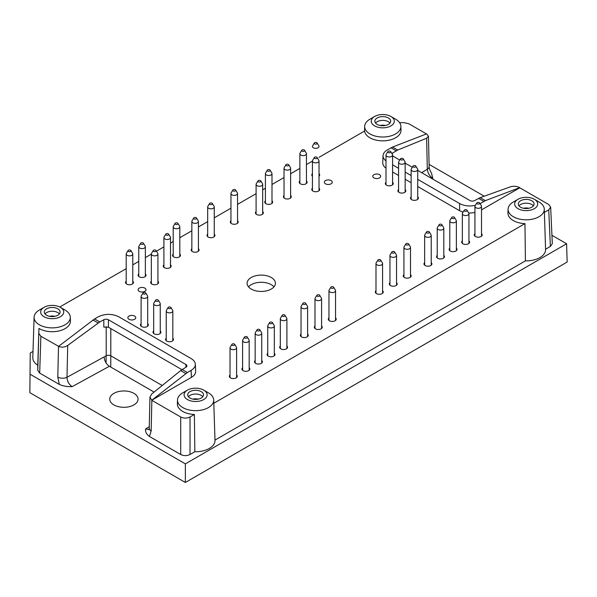 <?xml version="1.0" encoding="UTF-8"?>
<svg xmlns="http://www.w3.org/2000/svg" width="597" height="597" viewBox="0 0 597 597"><rect width="100%" height="100%" fill="white"/><g stroke="black" fill="none" stroke-linecap="round" stroke-linejoin="round"><path stroke-width="0.9" d="M395.58 119.169L390.923 116.482L395.58 119.169A18.104 10.455 180 0 1 400.878 126.37A18.104 10.455 180 0 1 383.55 137.004A18.104 10.455 180 0 1 364.707 127.265A18.104 10.455 180 0 1 364.67 126.37A18.104 10.455 180 0 1 369.968 119.169L374.625 116.482A11.522 6.649 180 0 1 390.923 116.482L390.923 116.482A11.522 6.649 180 0 1 390.923 125.892A11.522 6.649 180 0 1 374.625 125.892A11.522 6.649 180 0 1 374.625 116.482M400.878 126.37L400.997 130.131A18.231 10.522 180 0 1 383.55 140.84A18.231 10.522 180 0 1 364.588 131.027L319.022 157.339M59.76 307.022L126.198 268.665M132.78 264.859L138.765 261.404M145.355 257.606L151.34 254.15M156.436 251.203L163.906 246.889M170.496 243.091L173.22 241.516M179.809 237.71L191.846 230.763M198.428 226.957L207.674 221.621M214.263 217.823L230.957 208.181M237.539 204.383L256.098 193.667M262.68 189.861L265.411 188.286M271.993 184.488L284.03 177.54M290.62 173.734L299.866 168.399M306.448 164.593L312.432 161.138M65.006 310.022L60.349 307.336L65.006 310.022A18.104 10.455 180 0 1 70.304 317.223A18.104 10.455 180 0 1 59.036 327.096A18.104 10.455 180 0 1 39.029 324.589A18.104 10.455 180 0 1 34.096 317.223A18.104 10.455 180 0 1 39.395 310.022L44.051 307.336A11.522 6.649 180 0 1 60.349 307.336L60.349 307.336A11.522 6.649 180 0 1 60.349 316.746A11.522 6.649 180 0 1 44.051 316.746A11.522 6.649 180 0 1 44.051 307.336M70.304 317.223L70.424 320.985A18.231 10.522 180 0 1 59.081 330.925A18.231 10.522 180 0 1 38.939 328.402L37.768 370.409L39.693 373.103L59.29 384.408C63.036 386.08 67.342 386.819 72.2 386.632C68.894 384.416 67.155 381.296 66.991 377.274A6.582 3.701 1.3 0 1 57.805 377.065L59.29 384.408M34.096 317.223L32.798 357.528A19.402 11.201 0 0 0 37.768 365.222L38.939 328.402M180.704 416.997L180.704 454.511C183.809 455.981 186.913 455.981 190.018 454.511L194.838 451.728L194.383 414.475L190.018 416.997C186.913 418.46 183.809 418.46 180.704 416.997L151.735 400.266L191.413 377.356L191.1 370.371C193.958 368.662 195.368 366.618 195.338 364.237C195.182 362.028 193.764 360.133 191.1 358.543L118.773 316.791C111.952 313.567 105.124 313.567 98.296 316.791L94.572 318.94L99.781 321.947L103.818 319.731L103.818 327.119L108.415 327.223L181.928 369.662M213.808 403.259L524.957 223.621L525.412 260.867L214.995 440.093M180.704 454.511L149.407 436.444C146.519 434.28 145.235 431.795 145.564 428.982L149.078 429.497M149.004 429.683L149.25 428.288A6.582 3.701 1.2 0 0 151.175 430.974L149.407 436.444M431.556 173.399L432.818 178.428C429.624 176.152 427.795 173.085 427.325 169.242A6.582 3.903 -1.3 0 0 429.131 166.473L429.131 166.473C429.019 167.981 429.833 170.287 431.556 173.399M145.437 293.881A1.485 0.858 180 0 1 143.601 294A1.485 0.858 180 0 1 142.989 292.993A1.485 0.858 180 0 1 144.384 292.426A1.485 0.858 180 0 1 145.787 292.993A1.485 0.858 180 0 1 145.437 293.881M145.787 292.993L147.496 295.821A3.291 1.903 180 0 1 147.683 296.448A3.291 1.903 180 0 1 146.713 297.791A3.291 1.903 180 0 1 143.131 298.202A3.291 1.903 180 0 1 141.093 296.448A3.291 1.903 180 0 1 141.28 295.821L142.989 292.993M158.004 301.142A1.485 0.858 180 0 1 156.168 301.261A1.485 0.858 180 0 1 155.563 300.254A1.485 0.858 180 0 1 156.959 299.679A1.485 0.858 180 0 1 158.354 300.254A1.485 0.858 180 0 1 158.004 301.142M158.354 300.254L160.063 303.082A3.291 1.903 180 0 1 160.25 303.709A3.291 1.903 180 0 1 159.287 305.052A3.291 1.903 180 0 1 155.698 305.463A3.291 1.903 180 0 1 153.668 303.709A3.291 1.903 180 0 1 153.847 303.082L155.563 300.254M170.578 308.395A1.485 0.858 180 0 1 168.742 308.515A1.485 0.858 180 0 1 168.13 307.515A1.485 0.858 180 0 1 169.533 306.94A1.485 0.858 180 0 1 170.929 307.515A1.485 0.858 180 0 1 170.578 308.395M170.929 307.515L172.637 310.336A3.291 1.903 180 0 1 172.824 310.962A3.291 1.903 180 0 1 171.854 312.306A3.291 1.903 180 0 1 168.272 312.724A3.291 1.903 180 0 1 166.235 310.962A3.291 1.903 180 0 1 166.421 310.336L168.13 307.515M234.367 345.223A1.485 0.858 180 0 1 232.531 345.342A1.485 0.858 180 0 1 231.92 344.335A1.485 0.858 180 0 1 233.315 343.768A1.485 0.858 180 0 1 234.718 344.335A1.485 0.858 180 0 1 234.367 345.223M234.718 344.335L236.427 347.163A3.291 1.903 180 0 1 236.606 347.79A3.291 1.903 180 0 1 235.643 349.133A3.291 1.903 180 0 1 232.054 349.543A3.291 1.903 180 0 1 230.024 347.79A3.291 1.903 180 0 1 230.211 347.163L231.92 344.335M246.934 337.969A1.485 0.858 180 0 1 245.098 338.089A1.485 0.858 180 0 1 244.486 337.081A1.485 0.858 180 0 1 245.889 336.507A1.485 0.858 180 0 1 247.285 337.081A1.485 0.858 180 0 1 246.934 337.969M247.285 337.081L248.994 339.909A3.291 1.903 180 0 1 249.18 340.536A3.291 1.903 180 0 1 248.218 341.88A3.291 1.903 180 0 1 244.628 342.29A3.291 1.903 180 0 1 242.598 340.536A3.291 1.903 180 0 1 242.778 339.909L244.486 337.081M259.508 330.708A1.485 0.858 180 0 1 257.673 330.828A1.485 0.858 180 0 1 257.061 329.82A1.485 0.858 180 0 1 258.456 329.245A1.485 0.858 180 0 1 259.859 329.82A1.485 0.858 180 0 1 259.508 330.708M259.859 329.82L261.568 332.648A3.291 1.903 180 0 1 261.747 333.275A3.291 1.903 180 0 1 260.785 334.618A3.291 1.903 180 0 1 257.195 335.029A3.291 1.903 180 0 1 255.165 333.275A3.291 1.903 180 0 1 255.352 332.648L257.061 329.82M272.075 323.455A1.485 0.858 180 0 1 270.24 323.574A1.485 0.858 180 0 1 269.628 322.567A1.485 0.858 180 0 1 271.031 321.992A1.485 0.858 180 0 1 272.426 322.567A1.485 0.858 180 0 1 272.075 323.455M272.426 322.567L274.135 325.387A3.291 1.903 180 0 1 274.322 326.014A3.291 1.903 180 0 1 273.359 327.357A3.291 1.903 180 0 1 269.769 327.775A3.291 1.903 180 0 1 267.74 326.014A3.291 1.903 180 0 1 267.919 325.387L269.628 322.567M284.65 316.194A1.485 0.858 180 0 1 282.814 316.313A1.485 0.858 180 0 1 282.202 315.306A1.485 0.858 180 0 1 283.597 314.731A1.485 0.858 180 0 1 285 315.306A1.485 0.858 180 0 1 284.65 316.194M285 315.306L286.709 318.134A3.291 1.903 180 0 1 286.896 318.761A3.291 1.903 180 0 1 285.926 320.104A3.291 1.903 180 0 1 282.344 320.514A3.291 1.903 180 0 1 280.306 318.761A3.291 1.903 180 0 1 280.493 318.134L282.202 315.306M305.365 304.231A1.485 0.858 180 0 1 303.53 304.351A1.485 0.858 180 0 1 302.918 303.343A1.485 0.858 180 0 1 304.321 302.769A1.485 0.858 180 0 1 305.716 303.343A1.485 0.858 180 0 1 305.365 304.231M305.716 303.343L307.425 306.171A3.291 1.903 180 0 1 307.612 306.798A3.291 1.903 180 0 1 306.649 308.142A3.291 1.903 180 0 1 303.06 308.552A3.291 1.903 180 0 1 301.03 306.798A3.291 1.903 180 0 1 301.209 306.171L302.918 303.343M319.335 296.164A1.485 0.858 180 0 1 317.5 296.284A1.485 0.858 180 0 1 316.888 295.284A1.485 0.858 180 0 1 318.291 294.709A1.485 0.858 180 0 1 319.686 295.284A1.485 0.858 180 0 1 319.335 296.164M319.686 295.284L321.395 298.104A3.291 1.903 180 0 1 321.582 298.731A3.291 1.903 180 0 1 320.619 300.075A3.291 1.903 180 0 1 317.029 300.492A3.291 1.903 180 0 1 314.992 298.731A3.291 1.903 180 0 1 315.179 298.104L316.888 295.284M333.305 288.105A1.485 0.858 180 0 1 331.469 288.224A1.485 0.858 180 0 1 330.857 287.217A1.485 0.858 180 0 1 332.253 286.642A1.485 0.858 180 0 1 333.656 287.217A1.485 0.858 180 0 1 333.305 288.105M333.656 287.217L335.365 290.045A3.291 1.903 180 0 1 335.551 290.672A3.291 1.903 180 0 1 334.581 292.015A3.291 1.903 180 0 1 330.999 292.426A3.291 1.903 180 0 1 328.962 290.672A3.291 1.903 180 0 1 329.148 290.045L330.857 287.217M380.326 260.956A1.485 0.858 180 0 1 378.491 261.076A1.485 0.858 180 0 1 377.886 260.068A1.485 0.858 180 0 1 379.282 259.494A1.485 0.858 180 0 1 380.677 260.068A1.485 0.858 180 0 1 380.326 260.956M380.677 260.068L382.386 262.889A3.291 1.903 180 0 1 382.573 263.516A3.291 1.903 180 0 1 381.61 264.859A3.291 1.903 180 0 1 378.02 265.277A3.291 1.903 180 0 1 375.991 263.516A3.291 1.903 180 0 1 376.17 262.889L377.886 260.068M394.296 252.889A1.485 0.858 180 0 1 392.46 253.009A1.485 0.858 180 0 1 391.848 252.001A1.485 0.858 180 0 1 393.251 251.427A1.485 0.858 180 0 1 394.647 252.001A1.485 0.858 180 0 1 394.296 252.889M394.647 252.001L396.356 254.829A3.291 1.903 180 0 1 396.542 255.456A3.291 1.903 180 0 1 395.58 256.8A3.291 1.903 180 0 1 391.99 257.21A3.291 1.903 180 0 1 389.96 255.456A3.291 1.903 180 0 1 390.139 254.829L391.848 252.001M408.266 244.822A1.485 0.858 180 0 1 406.43 244.942A1.485 0.858 180 0 1 405.818 243.934A1.485 0.858 180 0 1 407.214 243.367A1.485 0.858 180 0 1 408.617 243.934A1.485 0.858 180 0 1 408.266 244.822M408.617 243.934L410.326 246.762A3.291 1.903 180 0 1 410.512 247.389A3.291 1.903 180 0 1 409.542 248.733A3.291 1.903 180 0 1 405.96 249.143A3.291 1.903 180 0 1 403.923 247.389A3.291 1.903 180 0 1 404.109 246.762L405.818 243.934M428.982 232.86A1.485 0.858 180 0 1 427.146 232.979A1.485 0.858 180 0 1 426.534 231.972A1.485 0.858 180 0 1 427.937 231.405A1.485 0.858 180 0 1 429.333 231.972A1.485 0.858 180 0 1 428.982 232.86M429.333 231.972L431.041 234.8A3.291 1.903 180 0 1 431.228 235.427A3.291 1.903 180 0 1 430.265 236.77A3.291 1.903 180 0 1 426.676 237.181A3.291 1.903 180 0 1 424.646 235.427A3.291 1.903 180 0 1 424.825 234.8L426.534 231.972M441.556 225.606A1.485 0.858 180 0 1 439.72 225.726A1.485 0.858 180 0 1 439.108 224.718A1.485 0.858 180 0 1 440.504 224.144A1.485 0.858 180 0 1 441.907 224.718A1.485 0.858 180 0 1 441.556 225.606M441.907 224.718L443.616 227.547A3.291 1.903 180 0 1 443.802 228.173A3.291 1.903 180 0 1 442.832 229.517A3.291 1.903 180 0 1 439.25 229.927A3.291 1.903 180 0 1 437.213 228.173A3.291 1.903 180 0 1 437.4 227.547L439.108 224.718M454.123 218.345A1.485 0.858 180 0 1 452.287 218.465A1.485 0.858 180 0 1 451.683 217.457A1.485 0.858 180 0 1 453.078 216.883A1.485 0.858 180 0 1 454.474 217.457A1.485 0.858 180 0 1 454.123 218.345M454.474 217.457L456.19 220.286A3.291 1.903 180 0 1 456.369 220.912A3.291 1.903 180 0 1 455.407 222.256A3.291 1.903 180 0 1 451.817 222.666A3.291 1.903 180 0 1 449.787 220.912A3.291 1.903 180 0 1 449.974 220.286L451.683 217.457M466.697 211.092A1.485 0.858 180 0 1 464.862 211.211A1.485 0.858 180 0 1 464.25 210.204A1.485 0.858 180 0 1 465.653 209.629A1.485 0.858 180 0 1 467.048 210.204A1.485 0.858 180 0 1 466.697 211.092M467.048 210.204L468.757 213.025A3.291 1.903 180 0 1 468.943 213.651A3.291 1.903 180 0 1 467.981 215.002A3.291 1.903 180 0 1 464.391 215.413A3.291 1.903 180 0 1 462.354 213.651A3.291 1.903 180 0 1 462.541 213.025L464.25 210.204M479.272 203.831A1.485 0.858 180 0 1 477.436 203.95A1.485 0.858 180 0 1 476.824 202.943A1.485 0.858 180 0 1 478.219 202.368A1.485 0.858 180 0 1 479.622 202.943A1.485 0.858 180 0 1 479.272 203.831M479.622 202.943L481.331 205.771A3.291 1.903 180 0 1 481.51 206.398A3.291 1.903 180 0 1 480.548 207.741A3.291 1.903 180 0 1 476.958 208.152A3.291 1.903 180 0 1 474.928 206.398A3.291 1.903 180 0 1 475.115 205.771L476.824 202.943M273.971 286.866A14.156 8.171 0 0 0 261.255 282.277A14.156 8.171 0 0 0 248.531 286.866M251.24 289.06A14.156 8.171 0 0 0 266.672 290.829A14.156 8.171 0 0 0 275.411 283.276A14.156 8.171 0 0 0 261.255 275.105A14.156 8.171 0 0 0 247.098 283.276A14.156 8.171 0 0 0 251.24 289.06M110.751 367.051L110.803 355.819A3.291 1.903 0 0 0 106.206 355.79L66.991 377.274L67.722 345.447L99.781 321.947M188.406 396.714A7.903 4.56 180 0 1 190.018 395.371A7.903 4.56 180 0 1 202.801 396.714M192.95 399.132A6.582 3.798 180 0 1 198.256 399.132M190.018 391.61A7.903 4.56 180 0 1 198.629 390.617A7.903 4.56 180 0 1 203.502 394.833A7.903 4.56 180 0 1 195.6 399.393A7.903 4.56 180 0 1 187.704 394.833A7.903 4.56 180 0 1 190.018 391.61M208.405 392.819L203.749 390.132A11.522 6.649 180 0 1 203.749 399.542A11.522 6.649 180 0 1 187.458 399.542A11.522 6.649 180 0 1 187.458 390.132A11.522 6.649 180 0 1 203.749 390.132L208.405 392.819A18.104 10.455 180 0 1 213.704 400.02A18.104 10.455 180 0 1 194.391 410.639A18.104 10.455 180 0 1 177.496 400.02A18.104 10.455 180 0 1 182.801 392.819L187.458 390.132M133.915 393.356A14.156 8.171 0 0 0 118.482 391.587A14.156 8.171 0 0 0 109.744 399.139A14.156 8.171 0 0 0 113.893 404.915A14.156 8.171 0 0 0 129.318 406.684A14.156 8.171 0 0 0 138.056 399.139A14.156 8.171 0 0 0 133.915 393.356M162.212 385.505L110.803 355.819L110.803 328.604M108.415 327.223L108.415 319.768L185.943 364.528L185.943 367.215M108.415 319.768A3.291 1.903 0 0 0 103.818 319.731M149.25 428.288L149.929 397.154L151.75 393.96L180.667 370.58L186.01 367.185A3.291 1.903 0 0 0 186.913 365.871A3.291 1.903 0 0 0 185.943 364.528M182.175 369.513L187.376 372.521L191.1 370.371M94.572 318.94L58.625 346.342C61.648 347.663 64.677 347.364 67.722 345.447M44.999 313.925A7.903 4.56 180 0 1 46.611 312.582A7.903 4.56 180 0 1 59.394 313.925M49.544 316.335A6.582 3.798 180 0 1 54.849 316.335M46.611 308.813A7.903 4.56 180 0 1 55.222 307.828A7.903 4.56 180 0 1 60.103 312.037A7.903 4.56 180 0 1 52.2 316.604A7.903 4.56 180 0 1 44.297 312.037A7.903 4.56 180 0 1 46.611 308.813M518.98 205.861A7.903 4.56 180 0 1 520.591 204.517A7.903 4.56 180 0 1 533.375 205.861M523.524 208.278A6.582 3.798 180 0 1 528.83 208.278M520.591 200.756A7.903 4.56 180 0 1 529.203 199.764A7.903 4.56 180 0 1 534.076 203.98A7.903 4.56 180 0 1 526.181 208.54A7.903 4.56 180 0 1 518.278 203.98A7.903 4.56 180 0 1 520.591 200.756M538.979 201.965L534.322 199.271A11.522 6.649 180 0 1 534.322 208.681A11.522 6.649 180 0 1 518.032 208.681A11.522 6.649 180 0 1 518.032 199.271A11.522 6.649 180 0 1 534.322 199.271L538.979 201.965A18.104 10.455 180 0 1 544.285 209.159A18.104 10.455 180 0 1 524.964 219.786A18.104 10.455 180 0 1 508.069 209.159A18.104 10.455 180 0 1 513.375 201.965L518.032 199.271M392.587 155.884L399.759 160.026M405.154 163.138L412.333 167.279M417.728 170.399L469.958 200.555A3.291 1.903 0 0 0 474.555 200.592L480.182 197.652L485.354 200.637L480.078 203.704M426.639 133.87L392.542 147.056L397.714 150.041L426.631 138.235L428.452 136.191L426.639 133.87M392.371 154.377L392.371 153.138L397.714 150.041M392.542 147.056L387.274 149.951C384.61 151.534 383.199 153.436 383.043 155.645C382.99 157.601 383.975 159.362 385.998 160.929M392.587 164.839L398.572 168.294M405.154 172.093L411.139 175.555M417.728 179.354L459.6 203.532C464.227 205.958 469.481 206.562 475.369 205.346M392.371 153.138A3.291 1.903 0 0 0 391.863 153.541M375.573 123.064A7.903 4.56 180 0 1 377.185 121.721A7.903 4.56 180 0 1 389.968 123.064M380.117 125.482A6.582 3.798 180 0 1 385.423 125.482M377.185 117.96A7.903 4.56 180 0 1 385.796 116.967A7.903 4.56 180 0 1 390.677 121.184A7.903 4.56 180 0 1 382.774 125.751A7.903 4.56 180 0 1 374.871 121.184A7.903 4.56 180 0 1 377.185 117.96M468.943 240.889A3.948 2.284 180 0 1 469.6 242.151A3.948 2.284 180 0 1 465.653 244.434A3.948 2.284 180 0 1 461.697 242.151A3.948 2.284 180 0 1 462.354 240.889M443.802 255.404A3.948 2.284 180 0 1 444.459 256.665A3.948 2.284 180 0 1 440.504 258.949A3.948 2.284 180 0 1 436.556 256.665A3.948 2.284 180 0 1 437.213 255.404M410.512 274.627A3.948 2.284 180 0 1 411.169 275.889A3.948 2.284 180 0 1 407.214 278.165A3.948 2.284 180 0 1 403.266 275.889A3.948 2.284 180 0 1 403.923 274.627M382.573 290.754A3.948 2.284 180 0 1 383.229 292.015A3.948 2.284 180 0 1 379.282 294.299A3.948 2.284 180 0 1 375.334 292.015A3.948 2.284 180 0 1 375.991 290.754M321.582 325.969A3.948 2.284 180 0 1 322.238 327.231A3.948 2.284 180 0 1 318.291 329.507A3.948 2.284 180 0 1 314.335 327.231A3.948 2.284 180 0 1 314.992 325.969M286.896 345.991A3.948 2.284 180 0 1 287.553 347.253A3.948 2.284 180 0 1 283.597 349.536A3.948 2.284 180 0 1 279.65 347.253A3.948 2.284 180 0 1 280.306 345.991M261.747 360.513A3.948 2.284 180 0 1 262.411 361.767A3.948 2.284 180 0 1 258.456 364.051A3.948 2.284 180 0 1 254.509 361.767A3.948 2.284 180 0 1 255.165 360.513M236.606 375.028A3.948 2.284 180 0 1 237.27 376.289A3.948 2.284 180 0 1 233.315 378.565A3.948 2.284 180 0 1 229.367 376.289A3.948 2.284 180 0 1 230.024 375.028M160.25 330.939A3.948 2.284 180 0 1 160.906 332.201A3.948 2.284 180 0 1 156.959 334.484A3.948 2.284 180 0 1 153.011 332.201A3.948 2.284 180 0 1 153.668 330.939M134.609 316.074A3.948 2.284 180 0 1 135.765 317.686A3.948 2.284 180 0 1 131.818 319.97A3.948 2.284 180 0 1 127.862 317.686A3.948 2.284 180 0 1 130.303 315.582A3.948 2.284 180 0 1 134.609 316.074M132.78 281.209A3.948 2.284 180 0 1 133.437 282.471A3.948 2.284 180 0 1 129.489 284.754A3.948 2.284 180 0 1 125.534 282.471A3.948 2.284 180 0 1 126.198 281.209M157.921 281.209A3.948 2.284 180 0 1 158.578 282.471A3.948 2.284 180 0 1 154.63 284.754A3.948 2.284 180 0 1 150.683 282.471A3.948 2.284 180 0 1 151.34 281.209M179.809 254.061A3.948 2.284 180 0 1 180.466 255.322A3.948 2.284 180 0 1 176.511 257.606A3.948 2.284 180 0 1 172.563 255.322A3.948 2.284 180 0 1 173.22 254.061M214.263 234.166A3.948 2.284 180 0 1 214.92 235.427A3.948 2.284 180 0 1 210.965 237.71A3.948 2.284 180 0 1 207.017 235.427A3.948 2.284 180 0 1 207.674 234.166M262.68 211.592A3.948 2.284 180 0 1 263.344 212.853A3.948 2.284 180 0 1 259.389 215.129A3.948 2.284 180 0 1 255.441 212.853A3.948 2.284 180 0 1 256.098 211.592M290.62 195.458A3.948 2.284 180 0 1 291.276 196.719A3.948 2.284 180 0 1 287.329 199.002A3.948 2.284 180 0 1 283.374 196.719A3.948 2.284 180 0 1 284.03 195.458M319.022 188.204A3.948 2.284 180 0 1 319.679 189.465A3.948 2.284 180 0 1 315.723 191.741A3.948 2.284 180 0 1 311.776 189.465A3.948 2.284 180 0 1 312.432 188.204M319.022 173.69A3.948 2.284 180 0 1 319.679 174.951A3.948 2.284 180 0 1 319.022 176.212M312.432 176.212A3.948 2.284 180 0 1 311.776 174.951A3.948 2.284 180 0 1 312.432 173.69M392.587 182.286A3.948 2.284 180 0 1 393.244 183.548A3.948 2.284 180 0 1 389.289 185.831A3.948 2.284 180 0 1 385.341 183.548A3.948 2.284 180 0 1 385.998 182.286M417.728 196.801A3.948 2.284 180 0 1 418.385 198.062A3.948 2.284 180 0 1 414.437 200.346A3.948 2.284 180 0 1 410.482 198.062A3.948 2.284 180 0 1 411.139 196.801M405.154 189.547A3.948 2.284 180 0 1 405.811 190.809A3.948 2.284 180 0 1 401.863 193.085A3.948 2.284 180 0 1 397.915 190.809A3.948 2.284 180 0 1 398.572 189.547M379.513 174.682A3.948 2.284 180 0 1 380.67 176.294A3.948 2.284 180 0 1 376.722 178.57A3.948 2.284 180 0 1 372.767 176.294A3.948 2.284 180 0 1 375.207 174.182A3.948 2.284 180 0 1 379.513 174.682M331.089 180.593A3.948 2.284 180 0 1 332.245 182.204A3.948 2.284 180 0 1 328.298 184.488A3.948 2.284 180 0 1 324.35 182.204A3.948 2.284 180 0 1 326.783 180.1A3.948 2.284 180 0 1 331.089 180.593M306.448 180.943A3.948 2.284 180 0 1 307.104 182.204A3.948 2.284 180 0 1 303.157 184.488A3.948 2.284 180 0 1 299.209 182.204A3.948 2.284 180 0 1 299.866 180.943M271.993 200.838A3.948 2.284 180 0 1 272.65 202.099A3.948 2.284 180 0 1 268.702 204.375A3.948 2.284 180 0 1 264.755 202.099A3.948 2.284 180 0 1 265.411 200.838M237.539 220.726A3.948 2.284 180 0 1 238.196 221.987A3.948 2.284 180 0 1 234.248 224.271A3.948 2.284 180 0 1 230.3 221.987A3.948 2.284 180 0 1 230.957 220.726M198.428 248.688A3.948 2.284 180 0 1 199.085 249.949A3.948 2.284 180 0 1 195.137 252.225A3.948 2.284 180 0 1 191.189 249.949A3.948 2.284 180 0 1 191.846 248.688M170.496 264.814A3.948 2.284 180 0 1 171.152 266.075A3.948 2.284 180 0 1 167.205 268.351A3.948 2.284 180 0 1 163.25 266.075A3.948 2.284 180 0 1 163.906 264.814M145.355 273.956A3.948 2.284 180 0 1 146.011 275.217A3.948 2.284 180 0 1 142.056 277.493A3.948 2.284 180 0 1 138.108 275.217A3.948 2.284 180 0 1 138.765 273.956M144.855 288.12A3.948 2.284 180 0 1 146.011 289.732A3.948 2.284 180 0 1 142.056 292.008A3.948 2.284 180 0 1 138.108 289.732A3.948 2.284 180 0 1 140.549 287.62A3.948 2.284 180 0 1 144.855 288.12M147.683 323.686A3.948 2.284 180 0 1 148.34 324.947A3.948 2.284 180 0 1 144.384 327.223A3.948 2.284 180 0 1 140.437 324.947A3.948 2.284 180 0 1 141.093 323.686M172.824 338.2A3.948 2.284 180 0 1 173.481 339.462A3.948 2.284 180 0 1 169.533 341.738A3.948 2.284 180 0 1 165.578 339.462A3.948 2.284 180 0 1 166.235 338.2M249.18 367.767A3.948 2.284 180 0 1 249.837 369.028A3.948 2.284 180 0 1 245.889 371.312A3.948 2.284 180 0 1 241.934 369.028A3.948 2.284 180 0 1 242.598 367.767M274.322 353.252A3.948 2.284 180 0 1 274.978 354.514A3.948 2.284 180 0 1 271.031 356.797A3.948 2.284 180 0 1 267.075 354.514A3.948 2.284 180 0 1 267.74 353.252M307.612 334.029A3.948 2.284 180 0 1 308.268 335.29A3.948 2.284 180 0 1 304.321 337.574A3.948 2.284 180 0 1 300.366 335.29A3.948 2.284 180 0 1 301.03 334.029M335.551 317.902A3.948 2.284 180 0 1 336.208 319.164A3.948 2.284 180 0 1 332.253 321.447A3.948 2.284 180 0 1 328.305 319.164A3.948 2.284 180 0 1 328.962 317.902M396.542 282.687A3.948 2.284 180 0 1 397.199 283.948A3.948 2.284 180 0 1 393.251 286.232A3.948 2.284 180 0 1 389.296 283.948A3.948 2.284 180 0 1 389.96 282.687M431.228 262.665A3.948 2.284 180 0 1 431.885 263.926A3.948 2.284 180 0 1 427.937 266.202A3.948 2.284 180 0 1 423.982 263.926A3.948 2.284 180 0 1 424.646 262.665M456.369 248.151A3.948 2.284 180 0 1 457.026 249.412A3.948 2.284 180 0 1 453.078 251.688A3.948 2.284 180 0 1 449.131 249.412A3.948 2.284 180 0 1 449.787 248.151M481.51 233.628A3.948 2.284 180 0 1 482.175 234.89A3.948 2.284 180 0 1 478.219 237.173A3.948 2.284 180 0 1 474.272 234.89A3.948 2.284 180 0 1 474.928 233.628M194.383 414.475A18.231 10.522 180 0 1 177.376 403.781L177.496 400.02M524.957 223.621A18.231 10.522 180 0 1 507.95 212.92L508.069 209.159M481.51 209.875L519.763 187.794L548.733 204.517L550.658 207.107L548.733 209.89L544.389 212.398M474.928 212.614L468.817 213.129M463.056 212.174L459.6 210.704L459.6 203.532M392.587 172.011L398.572 175.466M405.154 179.264L411.139 182.727M417.728 186.525L459.6 210.704M385.998 168.153C383.767 166.533 382.677 164.697 382.722 162.63L383.043 155.645M399.58 122.669L404.236 122.669L408.893 123.78L426.474 133.937M58.625 346.342L40.865 336.26L38.939 333.574M195.338 364.237L195.652 371.23C195.689 373.603 194.279 375.647 191.413 377.356M415.482 167.003A1.485 0.858 180 0 1 413.646 167.123A1.485 0.858 180 0 1 413.034 166.115A1.485 0.858 180 0 1 414.437 165.541A1.485 0.858 180 0 1 415.833 166.115A1.485 0.858 180 0 1 415.482 167.003M415.833 166.115L417.542 168.944A3.291 1.903 180 0 1 417.728 169.57A3.291 1.903 180 0 1 416.758 170.914A3.291 1.903 180 0 1 413.176 171.324A3.291 1.903 180 0 1 411.139 169.57A3.291 1.903 180 0 1 411.326 168.944L413.034 166.115M402.908 159.742A1.485 0.858 180 0 1 401.072 159.862A1.485 0.858 180 0 1 400.468 158.862A1.485 0.858 180 0 1 401.863 158.287A1.485 0.858 180 0 1 403.259 158.862A1.485 0.858 180 0 1 402.908 159.742M403.259 158.862L404.967 161.683A3.291 1.903 180 0 1 405.154 162.309A3.291 1.903 180 0 1 404.191 163.653A3.291 1.903 180 0 1 400.602 164.071A3.291 1.903 180 0 1 398.572 162.309A3.291 1.903 180 0 1 398.751 161.683L400.468 158.862M390.341 152.489A1.485 0.858 180 0 1 388.505 152.608A1.485 0.858 180 0 1 387.893 151.601A1.485 0.858 180 0 1 389.289 151.026A1.485 0.858 180 0 1 390.692 151.601A1.485 0.858 180 0 1 390.341 152.489M390.692 151.601L392.401 154.429A3.291 1.903 180 0 1 392.587 155.056A3.291 1.903 180 0 1 391.617 156.399A3.291 1.903 180 0 1 388.035 156.81A3.291 1.903 180 0 1 385.998 155.056A3.291 1.903 180 0 1 386.184 154.429L387.893 151.601M316.776 143.884A1.485 0.858 180 0 1 314.94 144.004A1.485 0.858 180 0 1 314.328 142.996A1.485 0.858 180 0 1 315.723 142.429A1.485 0.858 180 0 1 317.126 142.996A1.485 0.858 180 0 1 316.776 143.884M317.126 142.996L318.835 145.825A3.291 1.903 180 0 1 319.022 146.452A3.291 1.903 180 0 1 318.052 147.795A3.291 1.903 180 0 1 314.47 148.205A3.291 1.903 180 0 1 312.432 146.452A3.291 1.903 180 0 1 312.619 145.825L314.328 142.996M316.776 158.399A1.485 0.858 180 0 1 314.94 158.518A1.485 0.858 180 0 1 314.328 157.518A1.485 0.858 180 0 1 315.723 156.944A1.485 0.858 180 0 1 317.126 157.518A1.485 0.858 180 0 1 316.776 158.399M317.126 157.518L318.835 160.339A3.291 1.903 180 0 1 319.022 160.966A3.291 1.903 180 0 1 318.052 162.309A3.291 1.903 180 0 1 314.47 162.727A3.291 1.903 180 0 1 312.432 160.966A3.291 1.903 180 0 1 312.619 160.339L314.328 157.518M304.201 151.145A1.485 0.858 180 0 1 302.366 151.265A1.485 0.858 180 0 1 301.754 150.257A1.485 0.858 180 0 1 303.157 149.683A1.485 0.858 180 0 1 304.552 150.257A1.485 0.858 180 0 1 304.201 151.145M304.552 150.257L306.261 153.086A3.291 1.903 180 0 1 306.448 153.713A3.291 1.903 180 0 1 305.485 155.056A3.291 1.903 180 0 1 301.895 155.466A3.291 1.903 180 0 1 299.866 153.713A3.291 1.903 180 0 1 300.045 153.086L301.754 150.257M288.373 165.66A1.485 0.858 180 0 1 286.538 165.779A1.485 0.858 180 0 1 285.926 164.772A1.485 0.858 180 0 1 287.329 164.197A1.485 0.858 180 0 1 288.724 164.772A1.485 0.858 180 0 1 288.373 165.66M288.724 164.772L290.433 167.6A3.291 1.903 180 0 1 290.62 168.227A3.291 1.903 180 0 1 289.657 169.57A3.291 1.903 180 0 1 286.067 169.981A3.291 1.903 180 0 1 284.03 168.227A3.291 1.903 180 0 1 284.217 167.6L285.926 164.772M269.747 171.033A1.485 0.858 180 0 1 267.911 171.152A1.485 0.858 180 0 1 267.307 170.152A1.485 0.858 180 0 1 268.702 169.578A1.485 0.858 180 0 1 270.098 170.152A1.485 0.858 180 0 1 269.747 171.033M270.098 170.152L271.807 172.973A3.291 1.903 180 0 1 271.993 173.6A3.291 1.903 180 0 1 271.031 174.943A3.291 1.903 180 0 1 267.441 175.361A3.291 1.903 180 0 1 265.411 173.6A3.291 1.903 180 0 1 265.59 172.973L267.307 170.152M260.434 181.786A1.485 0.858 180 0 1 258.605 181.906A1.485 0.858 180 0 1 257.994 180.898A1.485 0.858 180 0 1 259.389 180.331A1.485 0.858 180 0 1 260.792 180.898A1.485 0.858 180 0 1 260.434 181.786M260.792 180.898L262.501 183.727A3.291 1.903 180 0 1 262.68 184.354A3.291 1.903 180 0 1 261.717 185.697A3.291 1.903 180 0 1 258.128 186.107A3.291 1.903 180 0 1 256.098 184.354A3.291 1.903 180 0 1 256.285 183.727L257.994 180.898M235.293 190.928A1.485 0.858 180 0 1 233.457 191.047A1.485 0.858 180 0 1 232.852 190.04A1.485 0.858 180 0 1 234.248 189.465A1.485 0.858 180 0 1 235.643 190.04A1.485 0.858 180 0 1 235.293 190.928M235.643 190.04L237.352 192.868A3.291 1.903 180 0 1 237.539 193.495A3.291 1.903 180 0 1 236.576 194.838A3.291 1.903 180 0 1 232.987 195.249A3.291 1.903 180 0 1 230.957 193.495A3.291 1.903 180 0 1 231.136 192.868L232.852 190.04M212.017 204.368A1.485 0.858 180 0 1 210.181 204.487A1.485 0.858 180 0 1 209.569 203.48A1.485 0.858 180 0 1 210.965 202.905A1.485 0.858 180 0 1 212.368 203.48A1.485 0.858 180 0 1 212.017 204.368M212.368 203.48L214.077 206.308A3.291 1.903 180 0 1 214.263 206.935A3.291 1.903 180 0 1 213.293 208.278A3.291 1.903 180 0 1 209.711 208.689A3.291 1.903 180 0 1 207.674 206.935A3.291 1.903 180 0 1 207.86 206.308L209.569 203.48M196.182 218.883A1.485 0.858 180 0 1 194.346 219.002A1.485 0.858 180 0 1 193.741 217.995A1.485 0.858 180 0 1 195.137 217.427A1.485 0.858 180 0 1 196.532 217.995A1.485 0.858 180 0 1 196.182 218.883M196.532 217.995L198.249 220.823A3.291 1.903 180 0 1 198.428 221.45A3.291 1.903 180 0 1 197.465 222.793A3.291 1.903 180 0 1 193.876 223.203A3.291 1.903 180 0 1 191.846 221.45A3.291 1.903 180 0 1 192.033 220.823L193.741 217.995M177.563 224.263A1.485 0.858 180 0 1 175.727 224.382A1.485 0.858 180 0 1 175.115 223.375A1.485 0.858 180 0 1 176.511 222.8A1.485 0.858 180 0 1 177.913 223.375A1.485 0.858 180 0 1 177.563 224.263M177.913 223.375L179.622 226.196A3.291 1.903 180 0 1 179.809 226.823A3.291 1.903 180 0 1 178.839 228.173A3.291 1.903 180 0 1 175.257 228.584A3.291 1.903 180 0 1 173.22 226.823A3.291 1.903 180 0 1 173.406 226.196L175.115 223.375M168.25 235.009A1.485 0.858 180 0 1 166.414 235.136A1.485 0.858 180 0 1 165.802 234.128A1.485 0.858 180 0 1 167.205 233.554A1.485 0.858 180 0 1 168.6 234.128A1.485 0.858 180 0 1 168.25 235.009M168.6 234.128L170.309 236.949A3.291 1.903 180 0 1 170.496 237.576A3.291 1.903 180 0 1 169.533 238.919A3.291 1.903 180 0 1 165.944 239.337A3.291 1.903 180 0 1 163.906 237.576A3.291 1.903 180 0 1 164.093 236.949L165.802 234.128M155.675 251.412A1.485 0.858 180 0 1 153.839 251.531A1.485 0.858 180 0 1 153.235 250.524A1.485 0.858 180 0 1 154.63 249.949A1.485 0.858 180 0 1 156.026 250.524A1.485 0.858 180 0 1 155.675 251.412M156.026 250.524L157.735 253.352A3.291 1.903 180 0 1 157.921 253.979A3.291 1.903 180 0 1 156.959 255.322A3.291 1.903 180 0 1 153.369 255.732A3.291 1.903 180 0 1 151.34 253.979A3.291 1.903 180 0 1 151.519 253.352L153.235 250.524M143.108 244.151A1.485 0.858 180 0 1 141.273 244.27A1.485 0.858 180 0 1 140.661 243.263A1.485 0.858 180 0 1 142.056 242.695A1.485 0.858 180 0 1 143.459 243.263A1.485 0.858 180 0 1 143.108 244.151M143.459 243.263L145.168 246.091A3.291 1.903 180 0 1 145.355 246.718A3.291 1.903 180 0 1 144.384 248.061A3.291 1.903 180 0 1 140.802 248.471A3.291 1.903 180 0 1 138.765 246.718A3.291 1.903 180 0 1 138.952 246.091L140.661 243.263M130.534 251.412A1.485 0.858 180 0 1 128.698 251.531A1.485 0.858 180 0 1 128.086 250.524A1.485 0.858 180 0 1 129.489 249.949A1.485 0.858 180 0 1 130.885 250.524A1.485 0.858 180 0 1 130.534 251.412M130.885 250.524L132.594 253.352A3.291 1.903 180 0 1 132.78 253.979A3.291 1.903 180 0 1 131.818 255.322A3.291 1.903 180 0 1 128.228 255.732A3.291 1.903 180 0 1 126.198 253.979A3.291 1.903 180 0 1 126.377 253.352L128.086 250.524M187.376 372.521L151.735 400.266M149.929 397.154L151.735 400.102M548.733 209.89L550.389 246.449L552.315 243.666L550.658 207.107M519.763 187.794L519.756 187.63C516.726 186.189 513.696 185.891 510.659 186.749L480.182 197.652M154.086 392.072L109.378 366.26C106.139 364.006 104.4 360.894 104.162 356.909M194.838 451.728A19.402 11.201 0 0 0 215.002 440.325L213.704 400.02M525.412 260.867A19.402 11.201 0 0 0 545.576 249.471L544.285 209.159M485.354 200.637L519.756 187.63M30.238 352.991L29.85 392.684L30.238 352.991L32.999 351.402M37.768 370.409L37.768 365.222M550.389 246.449L545.568 249.233M551.934 235.3L566.598 243.763L185.361 463.869L30.238 374.312M429.079 164.369L484.227 196.204M566.598 243.763L567.15 262.046L185.361 482.466L29.85 392.684M185.361 463.869L185.361 482.466M190.018 416.997L190.018 454.511M93.02 319.985L98.192 322.97M390.998 147.802L396.207 150.81M478.593 198.376L483.801 201.383M180.667 370.58L185.831 373.565M106.094 355.849L106.094 363.006M106.206 326.649L106.206 355.79M421.676 172.675L427.325 169.242L426.631 138.235M57.805 377.065L58.506 346.447M151.847 400.333L151.175 430.974M40.865 336.26L39.693 373.103M432.243 178.779L432.818 178.428M149.28 426.721L145.564 428.982M72.2 386.632L109.378 366.26M364.67 126.37L364.521 131.071M147.683 326.208L147.683 296.448M141.093 326.208L141.093 296.448M160.25 333.462L160.25 303.709M153.668 333.462L153.668 303.709M172.824 340.723L172.824 310.962M166.235 340.723L166.235 310.962M236.606 377.55L236.606 347.79M230.024 377.55L230.024 347.79M249.18 370.289L249.18 340.536M242.598 370.289L242.598 340.536M261.747 363.028L261.747 333.275M255.165 363.028L255.165 333.275M274.322 355.775L274.322 326.014M267.74 355.775L267.74 326.014M286.896 348.514L286.896 318.761M280.306 348.514L280.306 318.761M307.612 336.551L307.612 306.798M301.03 336.551L301.03 306.798M321.582 328.492L321.582 298.731M314.992 328.492L314.992 298.731M335.551 320.425L335.551 290.672M328.962 320.425L328.962 290.672M382.573 293.276L382.573 263.516M375.991 293.276L375.991 263.516M396.542 285.209L396.542 255.456M389.96 285.209L389.96 255.456M410.512 277.15L410.512 247.389M403.923 277.15L403.923 247.389M431.228 265.187L431.228 235.427M424.646 265.187L424.646 235.427M443.802 257.926L443.802 228.173M437.213 257.926L437.213 228.173M456.369 250.665L456.369 220.912M449.787 250.665L449.787 220.912M468.943 243.412L468.943 213.651M462.354 243.412L462.354 213.651M481.51 236.151L481.51 206.398M474.928 236.151L474.928 206.398M417.728 199.323L417.728 169.57M411.139 199.323L411.139 169.57M405.154 192.07L405.154 162.309M398.572 192.07L398.572 162.309M392.587 184.809L392.587 155.056M385.998 184.809L385.998 155.056M319.022 190.727L319.022 160.966M312.432 190.727L312.432 160.966M306.448 183.466L306.448 153.713M299.866 183.466L299.866 153.713M290.62 197.98L290.62 168.227M284.03 197.98L284.03 168.227M271.993 203.361L271.993 173.6M265.411 203.361L265.411 173.6M262.68 214.114L262.68 184.354M256.098 214.114L256.098 184.354M237.539 223.248L237.539 193.495M230.957 223.248L230.957 193.495M214.263 236.688L214.263 206.935M207.674 236.688L207.674 206.935M198.428 251.21L198.428 221.45M191.846 251.21L191.846 221.45M179.809 256.583L179.809 226.823M173.22 256.583L173.22 226.823M170.496 267.337L170.496 237.576M163.906 267.337L163.906 237.576M157.921 283.732L157.921 253.979M151.34 283.732L151.34 253.979M145.355 276.478L145.355 246.718M138.765 276.478L138.765 246.718M132.78 283.732L132.78 253.979M126.198 283.732L126.198 253.979M428.452 136.191L429.131 166.473"/></g></svg>
